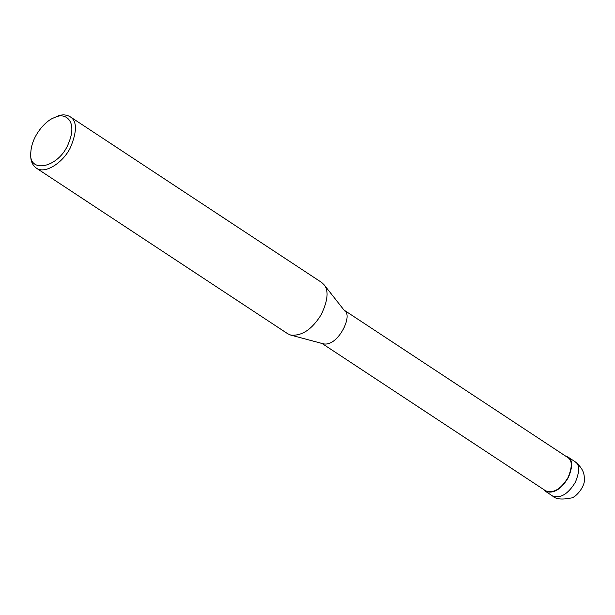 <?xml version="1.0" encoding="UTF-8"?>
<svg xmlns="http://www.w3.org/2000/svg" width="615" height="615" viewBox="0 0 615 615"><rect width="100%" height="100%" fill="white"/><g stroke="black" fill="none" stroke-linecap="round" stroke-linejoin="round"><path stroke-width="0.92" d="M565.569 456.069L568.029 457.076C572.734 459.897 572.826 466.762 568.306 477.655C561.041 489.517 553.431 494.068 545.474 491.308L543.583 489.44M344.031 310.098L567.745 457.499C572.334 460.258 572.419 466.946 568.022 477.571C560.934 489.133 553.515 493.568 545.759 490.878L322.037 343.47M53.082 118.142L58.779 115.697C62.745 114.352 66.497 114.682 70.033 116.673L321.545 282.393L323.99 284.653L344.723 310.975C353.087 315.526 337.789 347.406 323.113 343.762L290.757 335.098L287.712 333.737L36.2 168.018C32.218 165.081 30.404 160.407 30.75 153.996L30.858 151.874C31.934 135.715 45.256 121.386 53.082 118.142L56.557 116.758C65.121 112.929 78.036 120.794 68.511 143.38C59.102 168.018 27.621 174.583 30.858 151.874M323.99 284.653C328.848 290.403 327.972 300.312 321.361 314.38C312.22 329.263 302.019 336.167 290.757 335.098M70.033 116.673C77.083 120.909 77.221 131.203 70.448 147.546C63.022 162.913 44.672 174.591 36.2 168.018M552.493 495.928C555.629 499.172 561.772 499.864 570.92 498.019C575.486 498.05 586.08 485.819 584.25 478.016C584.465 472.305 581.398 466.87 575.048 461.696C579.753 464.525 579.845 471.382 575.325 482.283C568.06 494.137 560.45 498.688 552.493 495.928L545.474 491.308M575.048 461.696L568.029 457.076"/></g></svg>
